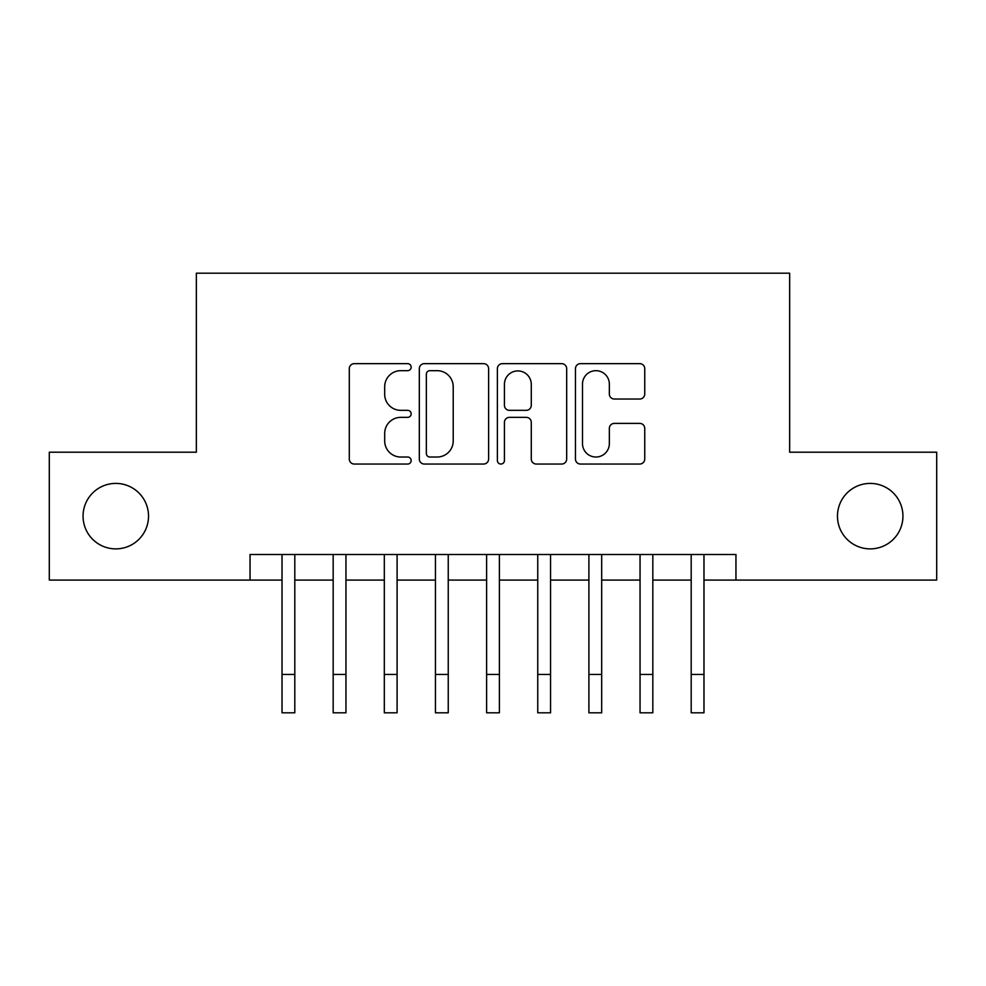 <?xml version="1.0" encoding="UTF-8"?>
<svg xmlns="http://www.w3.org/2000/svg" width="986" height="986" viewBox="0 0 986 986"><rect width="100%" height="100%" fill="white"/><g stroke="black" fill="none" stroke-linecap="round" stroke-linejoin="round"><path stroke-width="1.48" d="M411.162 367.162A3.513 3.513 0 0 0 407.649 363.649L354.307 363.649A5.016 5.016 0 0 0 349.29 368.665L349.29 459.032A5.016 5.016 0 0 0 354.307 464.049L407.649 464.049A3.513 3.513 0 0 0 411.162 460.536A3.513 3.513 0 0 0 407.649 457.023L400.747 457.023A16.059 16.059 0 0 1 384.688 440.964L384.688 433.433A16.059 16.059 0 0 1 400.747 417.361L407.649 417.361A3.513 3.513 0 0 0 411.162 413.849A3.513 3.513 0 0 0 407.649 410.336L400.747 410.336A16.059 16.059 0 0 1 384.688 394.264L384.688 386.734A16.059 16.059 0 0 1 400.747 370.674L407.649 370.674A3.513 3.513 0 0 0 411.162 367.162M837.471 516.146A32.735 32.735 0 0 0 870.207 548.882A32.735 32.735 0 0 0 902.942 516.146A32.735 32.735 0 0 0 870.207 483.411A32.735 32.735 0 0 0 837.471 516.146M83.058 516.146A32.735 32.735 0 0 0 115.793 548.882A32.735 32.735 0 0 0 148.529 516.146A32.735 32.735 0 0 0 115.793 483.411A32.735 32.735 0 0 0 83.058 516.146M639.717 399.034A5.016 5.016 0 0 0 644.745 394.018L644.745 368.665A5.016 5.016 0 0 0 639.717 363.649L580.483 363.649A5.016 5.016 0 0 0 575.454 368.665L575.454 459.032A5.016 5.016 0 0 0 580.483 464.049L639.717 464.049A5.016 5.016 0 0 0 644.745 459.032L644.745 428.405A5.016 5.016 0 0 0 639.717 423.388L614.364 423.388A5.016 5.016 0 0 0 609.348 428.405L609.348 443.601A13.434 13.434 0 0 1 595.914 457.023A13.434 13.434 0 0 1 582.492 443.601L582.492 384.109A13.434 13.434 0 0 1 595.914 370.674A13.434 13.434 0 0 1 609.348 384.109L609.348 394.018A5.016 5.016 0 0 0 614.364 399.034L639.717 399.034M250.05 580.076L49.3 580.076L49.3 452.204L196.35 452.204L196.35 273.196L789.65 273.196L789.65 452.204L936.7 452.204L936.7 580.076L735.95 580.076L735.95 554.502L250.05 554.502L250.05 580.076L282.021 580.076M488.612 368.665A5.016 5.016 0 0 0 483.584 363.649L424.35 363.649A5.016 5.016 0 0 0 419.321 368.665L419.321 459.032A5.016 5.016 0 0 0 424.35 464.049L483.584 464.049A5.016 5.016 0 0 0 488.612 459.032L488.612 368.665M502.416 363.649L561.65 363.649A5.016 5.016 0 0 1 566.679 368.665L566.679 459.032A5.016 5.016 0 0 1 561.65 464.049L536.298 464.049A5.016 5.016 0 0 1 531.281 459.032L531.281 422.39A5.016 5.016 0 0 0 526.265 417.361L509.442 417.361A5.016 5.016 0 0 0 504.425 422.39L504.425 460.536A3.513 3.513 0 0 1 500.913 464.049A3.513 3.513 0 0 1 497.388 460.536L497.388 368.665A5.016 5.016 0 0 1 502.416 363.649M294.802 580.076L333.169 580.076M345.95 580.076L384.318 580.076M397.099 580.076L435.455 580.076M448.248 580.076L486.603 580.076M499.397 580.076L537.752 580.076M550.545 580.076L588.901 580.076M601.682 580.076L640.05 580.076M652.831 580.076L691.198 580.076M703.979 580.076L735.95 580.076M429.871 370.674A3.513 3.513 0 0 0 426.359 374.187L426.359 453.511A3.513 3.513 0 0 0 429.871 457.023L437.143 457.023A16.059 16.059 0 0 0 453.215 440.964L453.215 386.734A16.059 16.059 0 0 0 437.143 370.674L429.871 370.674M531.281 384.355A13.434 13.434 0 0 0 517.847 370.921A13.434 13.434 0 0 0 504.425 384.355L504.425 405.32A5.016 5.016 0 0 0 509.442 410.336L526.265 410.336A5.016 5.016 0 0 0 531.281 405.32L531.281 384.355M282.021 674.449L294.802 674.449L294.802 712.804L282.021 712.804L282.021 554.502M294.802 674.449L294.802 554.502M333.169 674.449L345.95 674.449L345.95 712.804L333.169 712.804L333.169 554.502M345.95 674.449L345.95 554.502M384.318 674.449L397.099 674.449L397.099 712.804L384.318 712.804L384.318 554.502M397.099 674.449L397.099 554.502M435.455 674.449L448.248 674.449L448.248 712.804L435.455 712.804L435.455 554.502M448.248 674.449L448.248 554.502M486.603 674.449L499.397 674.449L499.397 712.804L486.603 712.804L486.603 554.502M499.397 674.449L499.397 554.502M537.752 674.449L550.545 674.449L550.545 712.804L537.752 712.804L537.752 554.502M550.545 674.449L550.545 554.502M588.901 674.449L601.682 674.449L601.682 712.804L588.901 712.804L588.901 554.502M601.682 674.449L601.682 554.502M640.05 674.449L652.831 674.449L652.831 712.804L640.05 712.804L640.05 554.502M652.831 674.449L652.831 554.502M691.198 674.449L703.979 674.449L703.979 712.804L691.198 712.804L691.198 554.502M703.979 674.449L703.979 554.502"/></g></svg>

